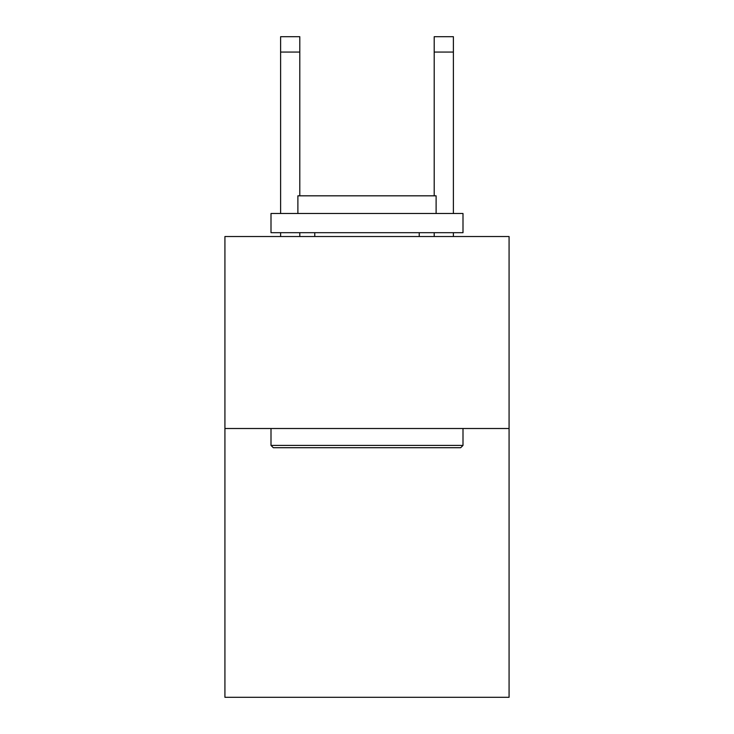 <?xml version="1.0" encoding="UTF-8"?>
<svg xmlns="http://www.w3.org/2000/svg" width="734" height="734" viewBox="0 0 734 734"><rect width="100%" height="100%" fill="white"/><g stroke="black" fill="none" stroke-linecap="round" stroke-linejoin="round"><path stroke-width="1.1" d="M509.075 428.509L509.075 697.3L224.925 697.3L224.925 236.522L509.075 236.522L509.075 428.509L224.925 428.509M273.305 447.712L271.002 445.41L462.998 445.41L460.695 447.712L273.305 447.712M462.998 213.484L462.998 232.687L271.002 232.687L271.002 213.484L462.998 213.484M297.885 213.484L297.885 195.822L436.115 195.822L436.115 213.484M462.998 428.509L462.998 445.41M271.002 428.509L271.002 445.41M419.224 232.687L419.224 236.522M314.776 232.687L314.776 236.522M299.802 236.522L299.802 232.687M299.802 195.822L299.802 52.059L280.608 52.059L280.608 36.7L299.802 36.7L299.802 52.059M280.608 236.522L280.608 232.687M280.608 213.484L280.608 52.059M453.392 236.522L453.392 232.687M453.392 213.484L453.392 36.7L434.198 36.7L434.198 195.822M434.198 232.687L434.198 236.522M434.198 52.059L453.392 52.059"/></g></svg>
